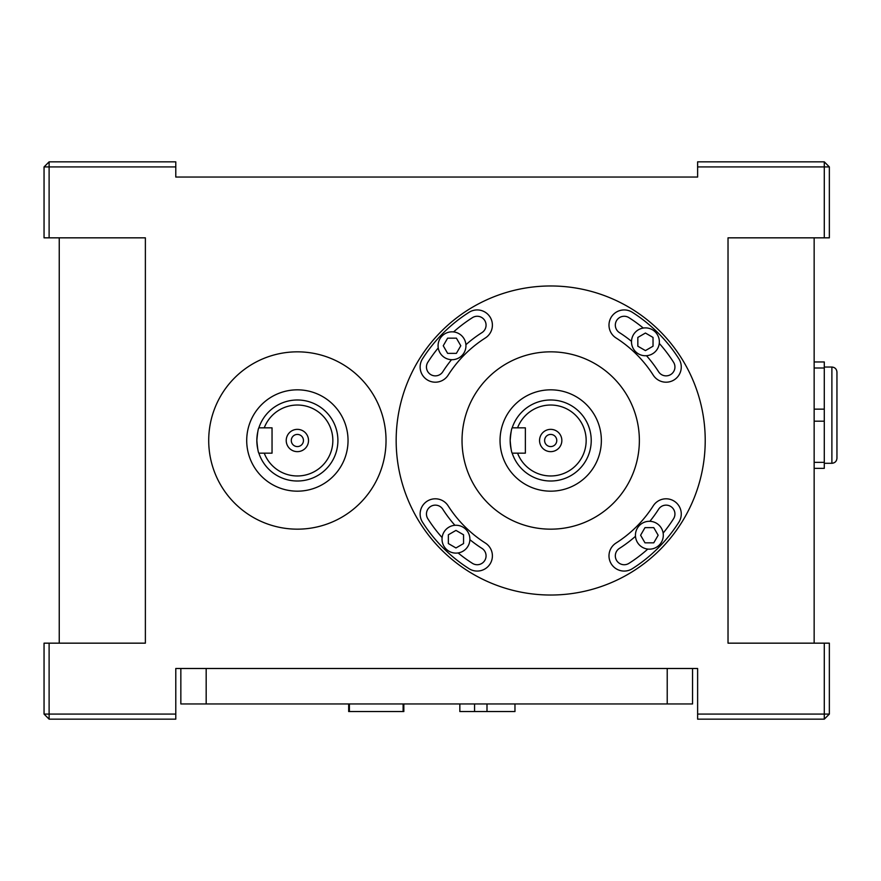 <?xml version="1.0" encoding="UTF-8"?>
<svg xmlns="http://www.w3.org/2000/svg" width="881" height="881" viewBox="0 0 881 881"><rect width="100%" height="100%" fill="white"/><g stroke="black" fill="none" stroke-linecap="round" stroke-linejoin="round"><path stroke-width="1.32" d="M831.884 367.036L831.884 463.296C834.957 462.999 836.653 461.314 836.95 458.23L836.95 372.101C836.653 369.029 834.957 367.333 831.884 367.036L824.286 367.036M561.847 440.5A11.145 11.145 0 0 0 550.691 429.355A11.145 11.145 0 0 0 539.546 440.5A11.145 11.145 0 0 0 550.691 451.645A11.145 11.145 0 0 0 561.847 440.5M556.77 440.5A6.079 6.079 0 0 0 550.691 434.421A6.079 6.079 0 0 0 544.612 440.5A6.079 6.079 0 0 0 550.691 446.579A6.079 6.079 0 0 0 556.77 440.5M308.515 440.5A11.145 11.145 0 0 0 297.371 429.355A11.145 11.145 0 0 0 286.226 440.5A11.145 11.145 0 0 0 297.371 451.645A11.145 11.145 0 0 0 308.515 440.5M303.449 440.5A6.079 6.079 0 0 0 297.371 434.421A6.079 6.079 0 0 0 291.292 440.5A6.079 6.079 0 0 0 297.371 446.579A6.079 6.079 0 0 0 303.449 440.5M511.178 449.497L510.892 448.154M510.793 447.592L510.639 446.722M510.473 445.467L510.165 440.5C510.826 448.198 511.509 452.416 512.191 453.164L517.565 453.164A35.46 35.46 0 0 0 572.022 468.835A35.46 35.46 0 0 0 572.022 412.165A35.46 35.46 0 0 0 517.565 427.836L512.191 427.836C511.509 428.584 510.826 432.813 510.165 440.5A40.537 40.537 0 0 0 510.462 445.368M257.131 435.632A40.537 40.537 0 0 0 256.845 440.5C257.505 448.198 258.188 452.416 258.871 453.164L264.245 453.164A35.46 35.46 0 0 0 318.702 468.835A35.46 35.46 0 0 0 318.702 412.165A35.46 35.46 0 0 0 264.245 427.836L258.871 427.836C258.177 428.584 257.505 432.813 256.845 440.5A40.537 40.537 0 0 0 257.131 445.368M635.443 535.241A13.931 13.931 0 0 0 649.374 549.171A13.931 13.931 0 0 0 663.305 535.241A13.931 13.931 0 0 0 649.374 521.299A13.931 13.931 0 0 0 635.443 535.241M631.501 341.817A13.931 13.931 0 0 0 645.432 355.748A13.931 13.931 0 0 0 659.362 341.817A13.931 13.931 0 0 0 645.432 327.886A13.931 13.931 0 0 0 631.501 341.817M438.077 345.759A13.931 13.931 0 0 0 452.019 359.701A13.931 13.931 0 0 0 465.95 345.759A13.931 13.931 0 0 0 452.019 331.829A13.931 13.931 0 0 0 438.077 345.759M635.487 536.298A127.932 127.932 0 0 1 619.431 548.389A8.865 8.865 0 0 0 619.927 563.642A8.865 8.865 0 0 0 628.957 563.344A145.662 145.662 0 0 0 647.788 549.083M643.284 328.051A145.662 145.662 0 0 0 628.957 317.656A8.865 8.865 0 0 0 615.323 325.133A8.865 8.865 0 0 0 619.431 332.611A127.932 127.932 0 0 1 631.512 341.332M438.253 347.907A145.662 145.662 0 0 0 427.847 362.234A8.865 8.865 0 0 0 432.846 375.515A8.865 8.865 0 0 0 442.802 371.76A127.932 127.932 0 0 1 451.524 359.69M608.991 555.867A15.197 15.197 0 0 0 632.36 568.686A151.995 151.995 0 0 0 678.888 522.169A15.197 15.197 0 0 0 674.229 501.179A15.197 15.197 0 0 0 653.25 505.837A121.6 121.6 0 0 1 616.028 543.048A15.197 15.197 0 0 0 608.991 555.867M608.991 325.133A15.197 15.197 0 0 0 616.028 337.952A121.6 121.6 0 0 1 653.25 375.163A15.197 15.197 0 0 0 674.229 379.821A15.197 15.197 0 0 0 678.888 358.831A151.995 151.995 0 0 0 632.36 312.315A15.197 15.197 0 0 0 608.991 325.133M420.127 367.003A15.197 15.197 0 0 0 448.143 375.163A121.6 121.6 0 0 1 485.365 337.952A15.197 15.197 0 0 0 490.012 316.962A15.197 15.197 0 0 0 469.033 312.315A151.995 151.995 0 0 0 422.506 358.831A15.197 15.197 0 0 0 420.127 367.003M442.031 539.183A13.931 13.931 0 0 0 455.962 553.114A13.931 13.931 0 0 0 469.892 539.183A13.931 13.931 0 0 0 455.962 525.252A13.931 13.931 0 0 0 442.031 539.183M454.904 525.285A127.932 127.932 0 0 1 442.802 509.24A8.865 8.865 0 0 0 426.459 513.997A8.865 8.865 0 0 0 427.847 518.766A145.662 145.662 0 0 0 442.119 537.597M420.127 513.997A15.197 15.197 0 0 0 422.506 522.169A151.995 151.995 0 0 0 469.033 568.686A15.197 15.197 0 0 0 490.012 564.038A15.197 15.197 0 0 0 485.365 543.048A121.6 121.6 0 0 1 448.143 505.837A15.197 15.197 0 0 0 420.127 513.997M246.713 440.5A50.669 50.669 0 0 0 297.371 491.169A50.669 50.669 0 0 0 348.039 440.5A50.669 50.669 0 0 0 297.371 389.831A50.669 50.669 0 0 0 246.713 440.5M386.032 440.5A88.662 88.662 0 0 0 297.371 351.838A88.662 88.662 0 0 0 208.709 440.5A88.662 88.662 0 0 0 297.371 529.162A88.662 88.662 0 0 0 386.032 440.5M500.034 440.5A50.669 50.669 0 0 0 550.691 491.169A50.669 50.669 0 0 0 601.36 440.5A50.669 50.669 0 0 0 550.691 389.831A50.669 50.669 0 0 0 500.034 440.5M639.364 440.5A88.662 88.662 0 0 0 550.691 351.838A88.662 88.662 0 0 0 462.029 440.5A88.662 88.662 0 0 0 550.691 529.162A88.662 88.662 0 0 0 639.364 440.5M705.218 440.5A154.527 154.527 0 0 0 550.691 285.973A154.527 154.527 0 0 0 396.164 440.5A154.527 154.527 0 0 0 550.691 595.027A154.527 154.527 0 0 0 705.218 440.5M510.462 445.379A40.537 40.537 0 0 0 511.167 449.464M257.131 445.379A40.537 40.537 0 0 0 257.847 449.464M257.847 431.536A40.537 40.537 0 0 0 257.142 435.544M264.245 427.836L272.042 427.836L272.042 453.164L264.245 453.164M511.123 431.756L511.167 431.547A40.537 40.537 0 0 0 510.473 435.544M510.451 435.632A40.537 40.537 0 0 0 510.165 440.5M517.565 427.836L525.362 427.836L525.362 453.164L517.565 453.164M663.14 533.093A145.662 145.662 0 0 0 673.547 518.766A8.865 8.865 0 0 0 670.826 506.52A8.865 8.865 0 0 0 658.592 509.24A127.932 127.932 0 0 1 649.87 521.31M646.489 355.715A127.932 127.932 0 0 1 658.592 371.76A8.865 8.865 0 0 0 670.826 374.48A8.865 8.865 0 0 0 673.547 362.234A145.662 145.662 0 0 0 659.274 343.403M465.906 344.702A127.932 127.932 0 0 1 481.962 332.611A8.865 8.865 0 0 0 484.671 320.365A8.865 8.865 0 0 0 472.436 317.656A145.662 145.662 0 0 0 453.594 331.917M458.109 552.949A145.662 145.662 0 0 0 472.436 563.344A8.865 8.865 0 0 0 484.671 560.635A8.865 8.865 0 0 0 481.962 548.389A127.932 127.932 0 0 1 469.881 539.668M692.554 668.492L692.554 703.952L180.847 703.952L180.847 668.492M824.286 237.837L824.286 166.916L829.351 166.916L829.351 237.837L728.025 237.837L728.025 643.163L829.351 643.163L829.351 714.084L824.286 719.16L697.62 719.16L697.62 668.492L175.782 668.492L175.782 719.16L49.116 719.16L49.116 714.084L175.782 714.084M697.62 161.84L824.286 161.84L824.286 166.916L697.62 166.916L697.62 161.84M49.116 719.16L44.05 714.084L44.05 643.163L145.376 643.163L145.376 237.837L44.05 237.837L44.05 166.916L49.116 161.84L175.782 161.84L175.782 177.048L697.62 177.048L697.62 166.916M814.154 643.163L814.154 237.837M175.782 166.916L49.116 166.916L49.116 237.837M49.116 643.163L49.116 714.084L44.05 714.084M697.62 714.084L824.286 714.084L824.286 643.163M59.247 643.163L59.247 237.837M348.689 703.952L348.689 711.551L403.124 711.551L403.124 703.952M349.394 711.551L349.394 703.952M403.124 711.551L403.828 711.551L403.828 703.952M459.838 703.952L459.838 711.551L514.967 711.551L514.967 703.952M486.995 711.551L486.995 703.952M474.562 711.551L474.562 703.952M463.56 534.789L455.962 530.406L448.363 534.789L448.363 543.566L455.962 547.96L463.56 543.566L463.56 534.789M456.402 353.358L460.796 345.759L456.402 338.161L447.625 338.161L443.242 345.759L447.625 353.358L456.402 353.358M637.833 346.211L645.432 350.594L653.03 346.211L653.03 337.434L645.432 333.04L637.833 337.434L637.833 346.211M644.991 527.642L640.597 535.241L644.991 542.839L653.768 542.839L658.151 535.241L653.768 527.642L644.991 527.642M591.228 440.5A40.537 40.537 0 0 1 512.191 453.164A40.537 40.537 0 0 0 591.228 440.5A40.537 40.537 0 0 0 512.191 427.836A40.537 40.537 0 0 1 591.228 440.5M337.908 440.5A40.537 40.537 0 0 1 258.871 453.164A40.537 40.537 0 0 0 337.908 440.5A40.537 40.537 0 0 0 258.871 427.836A40.537 40.537 0 0 1 337.908 440.5M510.782 433.419L510.98 432.406M44.05 166.916L49.116 166.916L49.116 161.84M824.286 161.84L829.351 166.916M829.351 714.084L824.286 714.084L824.286 719.16M814.154 361.97L824.286 361.97L824.286 462.349L814.154 462.349M824.286 462.349L824.286 468.362L814.154 468.362M824.286 367.994L814.154 367.994M824.286 409.147L814.154 409.147M824.286 421.184L814.154 421.184M206.176 703.952L206.176 668.492M667.225 703.952L667.225 668.492M831.884 463.296L824.286 463.296"/></g></svg>
